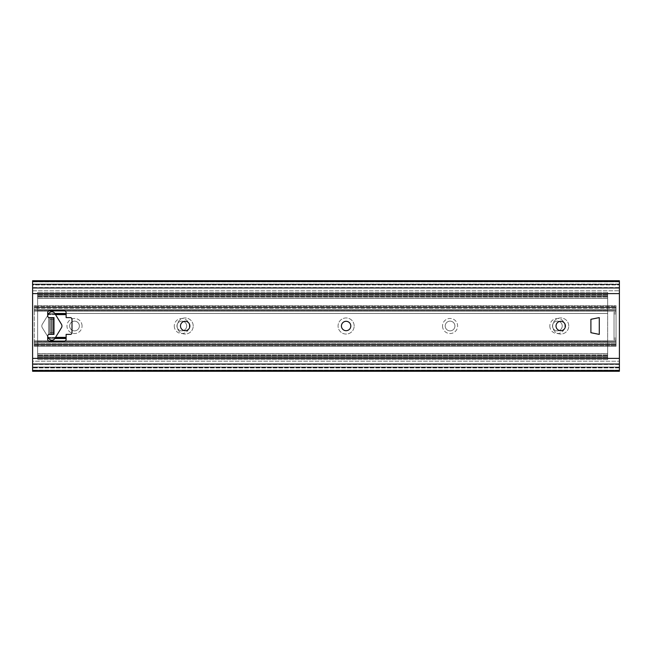 <?xml version="1.0" encoding="UTF-8"?>
<svg xmlns="http://www.w3.org/2000/svg" width="652" height="652" viewBox="0 0 652 652"><rect width="100%" height="100%" fill="white"/><g stroke="black" fill="none" stroke-linecap="round" stroke-linejoin="round"><path stroke-width="0.49" stroke-dasharray="3.26 2.44" d="M565.414 326A4.694 4.694 0 0 0 558.373 321.933A4.694 4.694 0 0 0 558.373 330.067A4.694 4.694 0 0 0 565.414 326M568.764 326A8.044 8.044 0 0 0 556.694 319.032A8.044 8.044 0 0 0 556.694 332.968A8.044 8.044 0 0 0 568.764 326A8.044 8.044 0 0 1 556.694 332.968A8.044 8.044 0 0 1 556.694 319.032A8.044 8.044 0 0 1 568.764 326M619.4 281.534L32.6 281.534L32.6 287.548L32.6 284.924L619.4 284.924L32.6 284.924L32.6 280.735L619.4 280.735L619.4 287.548L32.6 287.548L32.6 284.451L32.6 287.548L619.4 287.548L619.4 280.735L619.4 293.612L32.6 293.612L32.6 361.208L32.6 358.388L619.4 358.388L619.4 371.265L619.4 367.076L32.6 367.076L32.6 370.173L32.6 364.452L32.6 367.549L32.6 364.452L32.6 367.076L619.4 367.076L619.4 371.265L32.6 371.265L32.6 358.388L619.4 358.388L619.4 367.915L619.4 364.452L32.6 364.452L619.4 364.452L619.4 367.915L619.4 293.612L619.4 358.388L32.6 358.388M354.166 326A8.044 8.044 0 0 0 342.096 319.032A8.044 8.044 0 0 0 342.096 332.968A8.044 8.044 0 0 0 354.166 326A8.044 8.044 0 0 1 342.096 332.968A8.044 8.044 0 0 1 342.096 319.032A8.044 8.044 0 0 1 354.166 326M590.899 319.293L599.278 317.614L599.278 334.386L590.899 332.707L590.899 319.293L590.899 332.707L599.278 334.386L599.278 317.614L590.899 319.293L590.899 332.707L599.278 334.386L599.278 317.614L590.899 319.293M53.554 317.614L48.525 317.394A1.679 1.679 0 0 1 47.686 315.943A1.679 1.679 0 0 0 48.525 317.394L49.365 317.614A1.679 1.679 0 0 1 47.686 315.943L47.686 312.585A1.679 1.679 0 0 1 49.365 310.914A1.679 1.679 0 0 0 47.686 312.585A1.679 1.679 0 0 1 49.365 310.914L64.458 310.914A1.679 1.679 0 0 1 66.129 312.585A1.679 1.679 0 0 0 64.458 310.914A1.679 1.679 0 0 1 66.129 312.585L66.129 317.614L70.326 317.614A1.679 1.679 0 0 1 71.997 319.293A1.679 1.679 0 0 0 70.326 317.614L66.129 317.614L66.129 312.585L66.129 317.614L70.326 317.614A1.679 1.679 0 0 1 71.997 319.293L71.997 332.707A1.679 1.679 0 0 1 70.326 334.386A1.679 1.679 0 0 0 71.997 332.707L71.997 319.293L71.997 332.707A1.679 1.679 0 0 1 70.326 334.386L66.129 334.386L66.129 339.415A1.679 1.679 0 0 1 64.458 341.086A1.679 1.679 0 0 0 66.129 339.415L66.129 334.386L70.326 334.386L66.129 334.386L66.129 339.415A1.679 1.679 0 0 1 64.458 341.086L49.365 341.086A1.679 1.679 0 0 1 47.686 339.415A1.679 1.679 0 0 0 49.365 341.086L64.458 341.086L49.365 341.086A1.679 1.679 0 0 1 47.686 339.415L47.686 336.057A1.679 1.679 0 0 1 49.365 334.386L50.204 334.386L50.204 317.614L50.204 334.386L53.554 334.386L53.554 317.614L49.365 317.614L53.554 317.614L53.554 334.386L48.525 334.606A1.679 1.679 0 0 0 47.686 336.057L47.686 339.415L47.686 336.057A1.679 1.679 0 0 1 48.525 334.606L50.204 334.386L50.204 317.614L50.204 334.386L53.554 334.386L49.788 334.386L49.788 317.614L49.788 334.386L53.977 334.386L53.977 317.614L49.788 317.614L53.977 317.614L53.977 334.386L49.788 334.386L49.788 317.614L49.788 334.386L53.977 334.386L53.977 317.614L49.788 317.614L53.554 317.614L53.554 334.386M193.212 326A8.044 8.044 0 0 0 181.142 319.032A8.044 8.044 0 0 0 181.142 332.968A8.044 8.044 0 0 0 193.212 326A8.044 8.044 0 0 1 181.142 332.968A8.044 8.044 0 0 1 181.142 319.032A8.044 8.044 0 0 1 193.212 326M350.817 326A4.694 4.694 0 0 0 343.775 321.933A4.694 4.694 0 0 0 343.775 330.067A4.694 4.694 0 0 0 350.817 326M189.862 326A4.694 4.694 0 0 0 182.821 321.933A4.694 4.694 0 0 0 182.821 330.067A4.694 4.694 0 0 0 189.862 326M619.4 293.612L32.6 293.612L619.4 293.612L619.4 284.085L619.4 358.388M32.6 293.612L32.6 287.972L619.4 287.972M32.6 281.534L32.6 287.972M32.6 284.353L32.6 290.792L32.6 284.085L619.4 284.353L32.6 284.353M32.6 361.208L32.6 367.915L32.6 361.208L619.4 361.208L32.6 361.208M32.6 284.451L619.4 284.451L32.6 284.451M47.686 315.519L49.022 313.343A3.35 3.35 0 0 1 54.735 313.343L61.443 324.24A3.35 3.35 0 0 1 61.443 327.76L54.735 338.657A3.35 3.35 0 0 1 49.022 338.657L42.315 327.76A3.35 3.35 0 0 1 42.315 324.24A3.35 3.35 0 0 0 42.315 327.76L49.022 338.657A3.35 3.35 0 0 0 54.735 338.657L61.443 327.76A3.35 3.35 0 0 0 61.443 324.24L54.735 313.343A3.35 3.35 0 0 0 49.022 313.343L42.315 324.24L49.022 313.343A3.35 3.35 0 0 1 54.735 313.343L61.443 324.24A3.35 3.35 0 0 1 61.443 327.76L54.735 338.657A3.35 3.35 0 0 1 49.022 338.657L42.315 327.76A3.35 3.35 0 0 1 42.315 324.24A3.35 3.35 0 0 0 42.315 327.76L47.686 336.481M37.629 298.331L607.664 298.331L607.664 295.821L607.664 298.412L37.629 298.412L37.629 295.821L37.629 310.205L607.664 310.205L607.664 298.331L37.629 298.339L37.629 292.471L37.629 356.179L37.629 353.588L37.629 356.179L37.629 353.588L607.664 353.588L607.664 356.179L607.664 353.669L37.629 353.669L607.664 353.669L607.664 341.795L37.629 341.795L37.629 359.529L37.629 341.795L607.664 341.795L607.664 292.471L607.664 295.821L37.629 295.821L37.629 298.412L607.664 298.412L607.664 310.205L37.629 310.205L37.629 341.795L37.629 298.331L607.664 298.339L37.629 298.339M47.686 313.49L607.664 313.49L607.664 310.205L607.664 359.529L607.664 341.795L607.664 359.529L607.664 356.179L37.629 356.179L37.629 292.471L37.629 298.412L37.629 295.821L607.664 295.821L607.664 292.471L607.664 313.49L66.129 313.49M607.664 356.179L607.664 353.588L37.629 353.588L37.629 356.179L607.664 356.179L607.664 353.588L607.664 356.179L37.629 356.179L607.664 356.179M79.373 326A4.866 4.866 0 0 1 72.087 330.214A4.866 4.866 0 0 1 72.087 321.786A4.866 4.866 0 0 1 79.373 326A4.866 4.866 0 0 0 72.087 321.786A4.866 4.866 0 0 0 72.087 330.214A4.866 4.866 0 0 0 79.373 326A4.866 4.866 0 0 0 72.087 321.786A4.866 4.866 0 0 0 72.087 330.214A4.866 4.866 0 0 0 79.373 326A4.866 4.866 0 0 1 72.087 330.214A4.866 4.866 0 0 1 72.087 321.786A4.866 4.866 0 0 1 79.373 326M82.062 326A7.547 7.547 0 0 0 70.742 319.464A7.547 7.547 0 0 0 70.742 332.536A7.547 7.547 0 0 0 82.062 326A7.547 7.547 0 0 1 70.742 332.536A7.547 7.547 0 0 1 70.742 319.464A7.547 7.547 0 0 1 82.062 326M614.037 312.169L616.05 312.169L616.05 305.715L616.05 308.233L34.279 308.233L34.279 311.143L34.279 309.741L616.05 309.741L616.05 308.233L616.05 311.143L616.05 309.741L34.279 309.741L34.279 345.617L616.05 345.617L616.05 342.259L34.279 342.259L616.05 342.259L616.05 339.831L614.037 339.831L614.037 312.169L614.037 339.831L616.05 339.831L616.05 312.169L614.037 312.169L614.037 339.831L616.05 339.831L616.05 342.259L616.05 309.741L616.05 312.169L614.037 312.169L616.05 312.169L616.05 339.831L614.037 339.831L614.037 312.169M549.823 326A7.547 7.547 0 0 0 561.136 332.536A7.547 7.547 0 0 0 561.136 319.464A7.547 7.547 0 0 0 549.823 326A7.547 7.547 0 0 1 561.136 319.464A7.547 7.547 0 0 1 561.136 332.536A7.547 7.547 0 0 1 549.823 326M174.271 326A7.547 7.547 0 0 0 185.584 332.536A7.547 7.547 0 0 0 185.584 319.464A7.547 7.547 0 0 0 174.271 326A7.547 7.547 0 0 1 185.584 319.464A7.547 7.547 0 0 1 185.584 332.536A7.547 7.547 0 0 1 174.271 326M442.521 326A7.547 7.547 0 0 0 453.841 332.536A7.547 7.547 0 0 0 453.841 319.464A7.547 7.547 0 0 0 442.521 326A7.547 7.547 0 0 1 453.841 319.464A7.547 7.547 0 0 1 453.841 332.536A7.547 7.547 0 0 1 442.521 326M552.505 326A4.866 4.866 0 0 1 559.799 321.786A4.866 4.866 0 0 1 559.799 330.214A4.866 4.866 0 0 1 552.505 326A4.866 4.866 0 0 0 559.799 330.214A4.866 4.866 0 0 0 559.799 321.786A4.866 4.866 0 0 0 552.505 326A4.866 4.866 0 0 0 559.799 330.214A4.866 4.866 0 0 0 559.799 321.786A4.866 4.866 0 0 0 552.505 326A4.866 4.866 0 0 1 559.799 321.786A4.866 4.866 0 0 1 559.799 330.214A4.866 4.866 0 0 1 552.505 326M445.202 326A4.866 4.866 0 0 1 452.496 321.786A4.866 4.866 0 0 1 452.496 330.214A4.866 4.866 0 0 1 445.202 326A4.866 4.866 0 0 0 452.496 330.214A4.866 4.866 0 0 0 452.496 321.786A4.866 4.866 0 0 0 445.202 326A4.866 4.866 0 0 0 452.496 330.214A4.866 4.866 0 0 0 452.496 321.786A4.866 4.866 0 0 0 445.202 326A4.866 4.866 0 0 1 452.496 321.786A4.866 4.866 0 0 1 452.496 330.214A4.866 4.866 0 0 1 445.202 326M176.953 326A4.866 4.866 0 0 1 184.247 321.786A4.866 4.866 0 0 1 184.247 330.214A4.866 4.866 0 0 1 176.953 326A4.866 4.866 0 0 0 184.247 330.214A4.866 4.866 0 0 0 184.247 321.786A4.866 4.866 0 0 0 176.953 326A4.866 4.866 0 0 0 184.247 330.214A4.866 4.866 0 0 0 184.247 321.786A4.866 4.866 0 0 0 176.953 326A4.866 4.866 0 0 1 184.247 321.786A4.866 4.866 0 0 1 184.247 330.214A4.866 4.866 0 0 1 176.953 326M616.05 341.844L616.05 345.617L616.05 344.916L616.05 345.617L34.279 345.617L34.279 344.215L34.279 346.285L34.279 343.767L616.05 343.767L616.05 340.857L616.05 343.767L34.279 343.767L34.279 346.285L34.279 305.715L34.279 309.741L34.279 306.383L616.05 306.383L34.279 306.383L34.279 307.785L34.279 305.715L34.279 308.233L616.05 308.233L616.05 305.715L34.279 305.715L616.05 305.715L616.05 342.259L616.05 341.844L34.279 341.844L616.05 341.844M616.05 346.285L616.05 343.767L616.05 346.285L616.05 344.215L616.05 346.285L34.279 346.285L616.05 346.285M48.525 317.394L48.525 334.606L48.525 317.394M50.204 319.293L53.554 319.293L50.204 319.293M53.554 332.707L50.204 332.707L53.554 332.707M51.883 334.386L51.883 317.614M619.4 364.028L32.6 364.028M619.4 370.466L32.6 370.466M619.4 370.173L32.6 370.173L619.4 370.173M619.4 281.827L32.6 281.827L619.4 281.827M32.6 290.792L619.4 290.792L32.6 290.792M619.4 367.647L32.6 367.647L619.4 367.647M619.4 367.549L32.6 367.549L619.4 367.549M607.664 297.059L37.629 297.059L607.664 297.059M607.664 354.941L37.629 354.941L607.664 354.941M37.629 340.988L607.664 340.988L37.629 340.988M607.664 311.012L37.629 311.012L607.664 311.012M66.129 337.377L47.686 337.377M47.686 314.623L66.129 314.623M607.664 310.205L37.629 310.205L607.664 310.205M66.129 314.288L47.686 314.288M37.629 296.464L607.664 296.464L37.629 296.464M66.129 338.51L47.686 338.51M37.629 341.795L607.664 341.795L37.629 341.795M47.686 337.712L66.129 337.712M607.664 355.536L37.629 355.536L607.664 355.536M37.629 357.182L607.664 357.182L37.629 357.182M607.664 357.932L37.629 357.932L607.664 357.932M607.664 294.818L37.629 294.818L607.664 294.818M607.664 294.068L37.629 294.068L607.664 294.068M616.05 338.152L614.037 338.152L616.05 338.152M614.037 313.848L616.05 313.848L614.037 313.848M616.05 342.259L34.279 342.259L616.05 342.259M34.279 309.741L616.05 309.741L34.279 309.741M616.05 310.156L34.279 310.156L616.05 310.156M616.05 344.916L34.279 344.916L616.05 344.916M616.05 307.084L34.279 307.084L616.05 307.084M48.941 338.51L54.825 338.51M55.322 337.712L48.444 337.712M54.825 313.49L48.941 313.49M48.444 314.288L55.322 314.288M55.518 314.623L48.24 314.623M48.24 337.377L55.518 337.377M619.4 367.915L32.6 367.915L619.4 367.915M619.4 284.085L32.6 284.085L619.4 284.085M607.664 353.661L37.629 353.661L607.664 353.661M607.664 295.821L37.629 295.821L607.664 295.821M607.664 357.214L37.629 357.214L607.664 357.214M607.664 357.019L37.629 357.019L607.664 357.019M607.664 294.785L37.629 294.785L607.664 294.785M607.664 294.981L37.629 294.981L607.664 294.981M607.664 292.471L37.629 292.471L607.664 292.471M607.664 359.529L37.629 359.529L607.664 359.529M616.05 311.143L34.279 311.143L616.05 311.143M616.05 340.857L34.279 340.857L616.05 340.857M616.05 307.785L34.279 307.785L616.05 307.785M616.05 344.215L34.279 344.215L616.05 344.215"/><path stroke-width="0.98" d="M565.414 326A4.694 4.694 0 0 1 558.373 330.067A4.694 4.694 0 0 1 558.373 321.933A4.694 4.694 0 0 1 565.414 326M350.817 326A4.694 4.694 0 0 1 343.775 330.067A4.694 4.694 0 0 1 343.775 321.933A4.694 4.694 0 0 1 350.817 326M189.862 326A4.694 4.694 0 0 1 182.821 330.067A4.694 4.694 0 0 1 182.821 321.933A4.694 4.694 0 0 1 189.862 326M53.554 334.386L53.554 317.614L49.365 317.614A1.679 1.679 0 0 1 47.686 315.943L47.686 312.585A1.679 1.679 0 0 1 49.365 310.914L64.458 310.914A1.679 1.679 0 0 1 66.129 312.585L66.129 317.614L70.326 317.614A1.679 1.679 0 0 1 71.997 319.293L71.997 332.707A1.679 1.679 0 0 1 70.326 334.386L66.129 334.386L66.129 339.415A1.679 1.679 0 0 1 64.458 341.086L49.365 341.086A1.679 1.679 0 0 1 47.686 339.415L47.686 336.057A1.679 1.679 0 0 1 49.365 334.386L53.977 334.386L53.977 317.614L53.554 317.614M619.4 370.466L32.6 370.466L32.6 371.265L619.4 371.265L619.4 280.735L32.6 280.735L32.6 293.612L619.4 293.612M619.4 358.388L32.6 358.388L32.6 293.612M599.278 334.386L590.899 332.707L590.899 319.293L599.278 317.614L599.278 334.386M32.6 358.388L32.6 364.028L619.4 364.028M32.6 370.466L32.6 364.028M47.686 336.481L49.022 338.657A3.35 3.35 0 0 0 54.735 338.657L61.443 327.76A3.35 3.35 0 0 0 61.443 324.24L54.735 313.343A3.35 3.35 0 0 0 49.022 313.343L47.686 315.519M51.883 317.614L51.883 334.386M619.4 287.972L32.6 287.972M619.4 281.534L32.6 281.534M47.686 338.51L48.941 338.51M54.825 338.51L66.129 338.51M66.129 337.712L55.322 337.712M48.444 337.712L47.686 337.712M66.129 313.49L54.825 313.49M48.941 313.49L47.686 313.49M47.686 314.288L48.444 314.288M55.322 314.288L66.129 314.288M66.129 314.623L55.518 314.623M48.24 314.623L47.686 314.623M47.686 337.377L48.24 337.377M55.518 337.377L66.129 337.377"/></g></svg>
